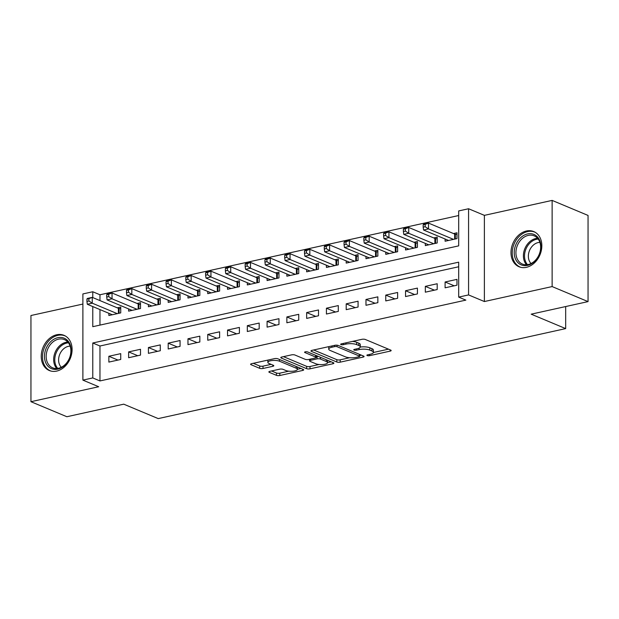 <?xml version="1.0" encoding="UTF-8"?>
<svg xmlns="http://www.w3.org/2000/svg" width="619" height="619" viewBox="0 0 619 619"><rect width="100%" height="100%" fill="white"/><g stroke="black" fill="none" stroke-linecap="round" stroke-linejoin="round"><path stroke-width="0.93" d="M367.199 355.561A1.679 0.511 180 0 0 369.543 355.677L390.171 351.12A2.399 0.727 180 0 0 391.162 350.532A2.399 0.727 180 0 0 390.705 350.099L365.311 339.475A2.399 0.727 180 0 0 361.96 339.313L341.332 343.87A1.679 0.511 180 0 0 340.643 344.288A1.679 0.511 180 0 0 340.961 344.582A1.679 0.511 180 0 0 343.305 344.698L345.975 344.11A7.676 2.337 180 0 1 356.706 344.628L358.819 345.51A7.676 2.337 180 0 1 360.289 346.88A7.676 2.337 180 0 1 357.117 348.768L354.447 349.364A1.679 0.511 180 0 0 353.759 349.774A1.679 0.511 180 0 0 354.076 350.075A1.679 0.511 180 0 0 356.428 350.184L359.097 349.596A7.676 2.337 180 0 1 369.822 350.114L371.934 350.996A7.676 2.337 180 0 1 373.404 352.373A7.676 2.337 180 0 1 370.239 354.261L367.57 354.849A1.679 0.511 180 0 0 366.874 355.26A1.679 0.511 180 0 0 367.199 355.561M56.662 371.098A19.073 14.694 -67.3 0 0 71.618 354.099A19.073 14.694 -67.3 0 0 64.028 335.336A19.073 14.694 -67.3 0 0 56.662 334.763A19.073 14.694 -67.3 0 0 41.713 351.762A19.073 14.694 -67.3 0 0 49.303 370.518A19.073 14.694 -67.3 0 0 56.662 371.098M526.413 267.331A19.073 14.694 -67.3 0 0 541.362 250.331A19.073 14.694 -67.3 0 0 533.771 231.576A19.073 14.694 -67.3 0 0 526.413 230.995A19.073 14.694 -67.3 0 0 511.456 247.995A19.073 14.694 -67.3 0 0 519.047 266.758A19.073 14.694 -67.3 0 0 526.413 267.331M269.853 371.338A2.399 0.727 180 0 0 268.87 371.926A2.399 0.727 180 0 0 269.327 372.359L276.445 375.338A2.399 0.727 180 0 0 279.803 375.501L302.706 370.441A2.399 0.727 180 0 0 303.697 369.853A2.399 0.727 180 0 0 303.24 369.419L277.854 358.796A2.399 0.727 180 0 0 274.496 358.633L251.593 363.693A2.399 0.727 180 0 0 250.602 364.282A2.399 0.727 180 0 0 251.059 364.715L259.663 368.313A2.399 0.727 180 0 0 263.013 368.475L272.817 366.309A2.399 0.727 180 0 0 273.807 365.721A2.399 0.727 180 0 0 273.35 365.287L269.079 363.508A6.422 1.95 180 0 1 267.857 362.355A6.422 1.95 180 0 1 272.29 360.506A6.422 1.95 180 0 1 279.471 361.21L296.184 368.204A6.422 1.95 180 0 1 297.414 369.35A6.422 1.95 180 0 1 292.973 371.207A6.422 1.95 180 0 1 285.8 370.502L283.015 369.334A2.399 0.727 180 0 0 279.656 369.172L269.853 371.338M458.687 266.766L99.961 346.006L99.961 380.94L92.773 377.93L82.884 380.12L82.884 293.94L92.773 291.758L92.773 297.577M588.05 301.608L552.125 286.574L552.125 200.401L588.05 215.435L588.05 301.608L531.187 314.166L565.673 328.604L158.232 418.599L123.738 404.168L66.875 416.734L30.95 401.7L98.692 386.736L82.884 380.12M552.125 200.401L484.383 215.358L484.383 301.538L552.125 286.574M484.383 301.538L468.575 294.923L458.687 297.105L458.687 262.17L92.773 342.996L92.773 377.93M99.961 380.94L465.867 300.114L458.687 297.105M336.829 361.999A2.399 0.727 180 0 0 340.179 362.161L363.09 357.101A2.399 0.727 180 0 0 364.08 356.513A2.399 0.727 180 0 0 363.616 356.08L338.229 345.456A2.399 0.727 180 0 0 334.879 345.294L311.968 350.354A2.399 0.727 180 0 0 310.978 350.95A2.399 0.727 180 0 0 311.434 351.375L336.829 361.999L336.829 359.67A2.399 0.727 180 0 0 340.179 359.832L349.673 357.736M332.898 363.771L309.987 368.831A2.399 0.727 180 0 1 306.637 368.669L281.25 358.045A2.399 0.727 180 0 1 280.786 357.62A2.399 0.727 180 0 1 281.777 357.024L291.58 354.857A2.399 0.727 180 0 1 294.938 355.02L305.229 359.329A2.399 0.727 180 0 0 308.587 359.492L315.086 358.053A2.399 0.727 180 0 0 316.077 357.465A2.399 0.727 180 0 0 315.62 357.039L304.896 352.551A1.679 0.511 180 0 1 304.579 352.25A1.679 0.511 180 0 1 305.74 351.762A1.679 0.511 180 0 1 307.62 351.948L333.432 362.749A2.399 0.727 180 0 1 333.889 363.183A2.399 0.727 180 0 1 332.898 363.771L332.898 362.533M82.884 304.053L30.95 315.52L30.95 401.7M108.859 313.291L108.859 315.504L120.728 312.889L120.728 307.063L117.27 307.829M128.636 308.927L128.636 311.14L140.505 308.517L140.505 302.691L137.047 303.457M148.421 304.556L148.421 306.769L160.282 304.146L160.282 298.327L156.824 299.093M168.198 300.184L168.198 302.397L180.067 299.782L180.067 293.955L176.601 294.721M187.975 295.82L187.975 298.033L199.844 295.41L199.844 289.584L196.385 290.35M207.752 291.448L207.752 293.661L219.621 291.038L219.621 285.22L216.163 285.986M227.537 287.077L227.537 289.29L239.398 286.674L239.398 280.848L235.94 281.614M247.314 282.713L247.314 284.926L259.183 282.303L259.183 276.476L255.717 277.242M267.091 278.341L267.091 280.554L278.96 277.931L278.96 272.112L275.501 272.878M286.868 273.969L286.868 276.19L298.737 273.567L298.737 267.741L295.278 268.507M306.653 269.605L306.653 271.818L318.514 269.195L318.514 263.377L315.056 264.135M326.43 265.234L326.43 267.447L338.299 264.824L338.299 259.005L334.833 259.771M346.207 260.87L346.207 263.083L358.076 260.46L358.076 254.633L354.617 255.399M365.984 256.498L365.984 258.711L377.853 256.088L377.853 250.269L374.394 251.028M385.769 252.126L385.769 254.339L397.63 251.716L397.63 245.898L394.171 246.664M405.546 247.762L405.546 249.975L417.415 247.352L417.415 241.526L413.949 242.292M425.323 243.391L425.323 245.604L437.192 242.981L437.192 237.162L433.726 237.92M445.1 287.812L456.969 285.197L456.969 279.37L445.1 281.993L445.1 287.812M425.323 292.183L437.192 289.56L437.192 283.742L425.323 286.365L425.323 292.183M405.546 296.555L417.415 293.932L417.415 288.106L405.546 290.729L405.546 296.555M385.769 300.919L397.63 298.304L397.63 292.478L385.769 295.101L385.769 300.919M365.984 305.291L377.853 302.668L377.853 296.849L365.984 299.472L365.984 305.291M346.207 309.662L358.076 307.039L358.076 301.213L346.207 303.836L346.207 309.662M326.43 314.026L338.299 311.411L338.299 305.585L326.43 308.208L326.43 314.026M306.653 318.398L318.514 315.775L318.514 309.957L306.653 312.58L306.653 318.398M286.868 322.77L298.737 320.147L298.737 314.32L286.868 316.943L286.868 322.77M267.091 327.134L278.96 324.518L278.96 318.692L267.091 321.315L267.091 327.134M247.314 331.505L259.183 328.882L259.183 323.064L247.314 325.687L247.314 331.505M227.537 335.877L239.398 333.254L239.398 327.428L227.537 330.051L227.537 335.877M207.752 340.241L219.621 337.626L219.621 331.799L207.752 334.422L207.752 340.241M187.975 344.613L199.844 341.99L199.844 336.171L187.975 338.786L187.975 344.613M168.198 348.984L180.067 346.361L180.067 340.535L168.198 343.158L168.198 348.984M148.421 353.348L160.282 350.733L160.282 344.907L148.421 347.53L148.421 353.348M128.636 357.72L140.505 355.097L140.505 349.278L128.636 351.894L128.636 357.72M120.728 353.642L108.859 356.265L108.859 362.092L120.728 359.469L120.728 353.642M458.687 215.528L99.961 294.768L99.961 300.586M99.961 309.57L99.961 325.107M445.1 239.019L445.1 241.232L456.969 238.609L456.969 232.79L453.51 233.556M565.673 328.604L565.673 306.552M99.961 294.768L92.773 291.758M92.773 306.56L92.773 326.693L458.687 245.867L458.687 210.932L468.575 208.75L468.575 294.923M484.383 215.358L468.575 208.75M99.961 346.006L92.773 342.996M445.1 281.993L454.207 285.8M425.323 286.365L434.43 290.172M405.546 290.729L414.653 294.543M385.769 295.101L394.876 298.907M365.984 299.472L375.091 303.279M346.207 303.836L355.314 307.651M326.43 308.208L335.537 312.015M306.653 312.58L315.76 316.386M286.868 316.943L295.975 320.758M267.091 321.315L276.198 325.122M247.314 325.687L256.421 329.494M227.537 330.051L236.644 333.865M207.752 334.422L216.859 338.229M187.975 338.786L197.082 342.601M168.198 343.158L177.305 346.973M148.421 347.53L157.528 351.337M128.636 351.894L137.743 355.708M108.859 356.265L117.966 360.08M373.404 352.373L373.404 350.045A7.676 2.337 180 0 0 371.934 348.667L371.934 350.996M360.266 347.058A7.676 2.337 180 0 1 369.822 347.785L371.934 348.667M360.289 346.88L360.289 344.551A7.676 2.337 180 0 0 358.819 343.181L358.819 345.51M352.466 341.409A7.676 2.337 180 0 1 356.706 342.299L358.819 343.181M373.389 352.497L388.469 349.17M313.671 349.983L336.829 359.67M359.67 355.53L361.388 355.151M358.974 356.745A1.679 0.511 180 0 0 359.67 356.335A1.679 0.511 180 0 0 359.353 356.033L337.061 346.71A1.679 0.511 180 0 0 334.717 346.594L331.9 347.22A7.676 2.337 180 0 0 328.735 349.108A7.676 2.337 180 0 0 330.206 350.478L345.433 356.853A7.676 2.337 180 0 0 356.165 357.372L358.974 356.745M328.743 346.648A7.676 2.337 180 0 0 328.735 346.779L328.735 349.108M331.196 361.821L327.528 362.626M319.04 364.506L309.987 366.502L309.987 368.831M283.479 356.652L306.637 366.34A2.399 0.727 180 0 0 309.987 366.502M315.914 363.802A6.422 1.95 180 0 0 323.095 364.514A6.422 1.95 180 0 0 327.528 362.657A6.422 1.95 180 0 0 326.306 361.511L320.418 359.043A2.399 0.727 180 0 0 317.06 358.881L310.56 360.32A2.399 0.727 180 0 0 309.57 360.908A2.399 0.727 180 0 0 310.026 361.341L315.914 363.802M327.528 362.657L327.528 360.328A6.422 1.95 180 0 0 327.528 360.281M318.29 356.412A2.399 0.727 180 0 0 317.06 356.552L317.06 358.881M316.077 356.768L317.06 356.552M297.414 369.35L297.414 367.021A6.422 1.95 180 0 0 297.406 366.982M253.287 363.322L259.663 365.984A2.399 0.727 180 0 0 263.013 366.146L271.114 364.359M271.555 370.967L276.445 373.009A2.399 0.727 180 0 0 279.803 373.172L288.787 371.183M297.414 369.28L301.004 368.483M423.172 224.821L423.172 227.15L425.152 226.716L425.152 224.388L423.172 224.821L423.558 224.186L428.503 223.088L428.503 228.914L423.558 230.005L448.566 240.466M456.969 234.539L455.336 234.23A2.445 0.743 -0 0 1 454.656 234.036L428.503 223.088L425.152 224.388M453.51 239.375L428.503 228.914L425.152 226.716M423.558 230.005L423.172 227.15M527.558 233.928A16.504 12.72 112.7 0 1 540.913 246.695A16.504 12.72 112.7 0 1 527.558 265.365A16.504 12.72 112.7 0 1 514.211 252.598A16.504 12.72 112.7 0 1 527.558 233.928M528.278 264.506A15.282 11.776 -67.3 0 0 540.263 250.881A15.282 11.776 -67.3 0 0 534.182 235.854A15.282 11.776 -67.3 0 0 528.278 235.39A15.282 11.776 -67.3 0 0 516.3 249.008A15.282 11.776 -67.3 0 0 522.382 264.042A15.282 11.776 -67.3 0 0 528.278 264.506M531.048 263.524A12.032 9.27 112.7 0 1 529.144 251.523A12.032 9.27 112.7 0 1 538.097 242.594A12.032 9.27 112.7 0 1 539.892 242.393M535.319 232.365A18.949 14.601 -67.3 0 0 534.878 232.171A18.949 14.601 -67.3 0 0 527.558 231.599A18.949 14.601 -67.3 0 0 512.702 248.482A18.949 14.601 -67.3 0 0 520.246 267.122A18.949 14.601 -67.3 0 0 520.695 267.3M69.374 342.996A16.504 12.72 112.7 0 1 64.484 365.55A16.504 12.72 112.7 0 1 46.247 363.825A16.504 12.72 112.7 0 1 51.137 341.27A16.504 12.72 112.7 0 1 69.374 342.996M47.825 363.353A15.282 11.776 -67.3 0 0 52.63 367.81A15.282 11.776 -67.3 0 0 67.386 361.914A15.282 11.776 -67.3 0 0 69.235 344.071A15.282 11.776 -67.3 0 0 64.43 339.614A15.282 11.776 -67.3 0 0 49.675 345.51A15.282 11.776 -67.3 0 0 47.825 363.353M61.304 367.284A12.032 9.27 112.7 0 1 59.911 365.411A12.032 9.27 112.7 0 1 60.399 352.946A12.032 9.27 112.7 0 1 70.14 346.153M65.568 336.132A18.949 14.601 -67.3 0 0 65.127 335.931A18.949 14.601 -67.3 0 0 46.835 343.243A18.949 14.601 -67.3 0 0 44.537 365.365A18.949 14.601 -67.3 0 0 50.495 370.889A18.949 14.601 -67.3 0 0 50.951 371.067M403.395 229.192L403.395 231.521L405.375 231.08L405.375 228.751L403.395 229.192L403.781 228.55L408.726 227.459L408.726 233.286L403.781 234.377L428.781 244.838M437.192 238.911L435.559 238.601A2.445 0.743 -0 0 1 434.878 238.408L408.726 227.459L405.375 228.751M433.726 243.747L408.726 233.286L405.375 231.08M403.781 234.377L403.395 231.521M383.618 233.556L383.618 235.885L385.598 235.452L385.598 233.123L383.618 233.556L384.004 232.922L388.949 231.831L388.949 237.65L384.004 238.741L409.004 249.209M417.415 243.275L415.782 242.965A2.445 0.743 -0 0 1 415.101 242.772L388.949 231.831L385.598 233.123M413.949 248.118L388.949 237.65L385.598 235.452M384.004 238.741L383.618 235.885M363.84 237.928L363.84 240.257L365.814 239.824L365.814 237.495L363.84 237.928L364.22 237.294L369.164 236.195L369.164 242.021L364.22 243.112L389.227 253.573M397.63 247.646L395.998 247.337A2.445 0.743 -0 0 1 395.324 247.143L369.164 236.195L365.814 237.495M394.171 252.482L369.164 242.021L365.814 239.824M364.22 243.112L363.84 240.257M344.056 242.3L344.056 244.629L346.036 244.188L346.036 241.859L344.056 242.3L344.443 241.658L349.387 240.567L349.387 246.393L344.443 247.484L369.45 257.945M377.853 252.018L376.22 251.701A2.445 0.743 -0 0 1 375.54 251.515L349.387 240.567L346.036 241.859M374.394 256.854L349.387 246.393L346.036 244.188M344.443 247.484L344.056 244.629M324.279 246.664L324.279 248.993L326.259 248.559L326.259 246.23L324.279 246.664L324.666 246.029L329.61 244.938L329.61 250.757L324.666 251.848L349.665 262.317M358.076 256.382L356.443 256.073A2.445 0.743 -0 0 1 355.763 255.879L329.61 244.938L326.259 246.23M354.617 261.226L329.61 250.757L326.259 248.559M324.666 251.848L324.279 248.993M304.502 251.035L304.502 253.364L306.482 252.923L306.482 250.594L304.502 251.035L304.888 250.401L309.833 249.302L309.833 255.129L304.888 256.22L329.888 266.681M338.299 260.754L336.666 260.444A2.445 0.743 -0 0 1 335.985 260.251L309.833 249.302L306.482 250.594M334.833 265.59L309.833 255.129L306.482 252.923M304.888 256.22L304.502 253.364M284.725 255.407L284.725 257.736L286.698 257.295L286.698 254.966L284.725 255.407L285.104 254.765L290.048 253.674L290.048 259.5L285.104 260.591L310.111 271.052M318.514 265.125L316.882 264.808A2.445 0.743 -0 0 1 316.208 264.623L290.048 253.674L286.698 254.966M315.056 269.961L290.048 259.5L286.698 257.295M285.104 260.591L284.725 257.736M264.94 259.771L264.94 262.1L266.921 261.667L266.921 259.338L264.94 259.771L265.327 259.137L270.271 258.046L270.271 263.864L265.327 264.955L290.334 275.424M298.737 269.489L297.105 269.18A2.445 0.743 -0 0 1 296.424 268.986L270.271 258.046L266.921 259.338M295.278 274.333L270.271 263.864L266.921 261.667M265.327 264.955L264.94 262.1M245.163 264.143L245.163 266.472L247.143 266.031L247.143 263.702L245.163 264.143L245.55 263.508L250.494 262.41L250.494 268.236L245.55 269.327L270.549 279.788M278.96 273.861L277.327 273.552A2.445 0.743 -0 0 1 276.647 273.358L250.494 262.41L247.143 263.702M275.501 278.697L250.494 268.236L247.143 266.031M245.55 269.327L245.163 266.472M225.386 268.514L225.386 270.843L227.366 270.402L227.366 268.073L225.386 268.514L225.773 267.872L230.717 266.781L230.717 272.608L225.773 273.699L250.772 284.16M259.183 278.233L257.55 277.916A2.445 0.743 -0 0 1 256.87 277.722L230.717 266.781L227.366 268.073M255.717 283.069L230.717 272.608L227.366 270.402M225.773 273.699L225.386 270.843M205.609 272.878L205.609 275.207L207.582 274.774L207.582 272.445L205.609 272.878L205.988 272.244L210.94 271.153L210.94 276.972L205.988 278.063L230.995 288.531M239.398 282.597L237.766 282.287A2.445 0.743 -0 0 1 237.092 282.094L210.94 271.153L207.582 272.445M235.94 287.433L210.94 276.972L207.582 274.774M205.988 278.063L205.609 275.207M185.824 277.25L185.824 279.579L187.805 279.138L187.805 276.809L185.824 277.25L186.211 276.608L191.155 275.517L191.155 281.343L186.211 282.434L211.218 292.895M219.621 286.968L217.989 286.659A2.445 0.743 -0 0 1 217.308 286.465L191.155 275.517L187.805 276.809M216.163 291.804L191.155 281.343L187.805 279.138M186.211 282.434L185.824 279.579M166.047 281.622L166.047 283.951L168.028 283.51L168.028 281.181L166.047 281.622L166.434 280.98L171.378 279.889L171.378 285.715L166.434 286.806L191.441 297.267M199.844 291.34L198.212 291.023A2.445 0.743 -0 0 1 197.531 290.829L171.378 279.889L168.028 281.181M196.385 296.176L171.378 285.715L168.028 283.51M166.434 286.806L166.047 283.951M146.27 285.986L146.27 288.315L148.251 287.881L148.251 285.552L146.27 285.986L146.657 285.351L151.601 284.26L151.601 290.079L146.657 291.17L171.656 301.639M180.067 295.704L178.434 295.395A2.445 0.743 -0 0 1 177.754 295.201L151.601 284.26L148.251 285.552M176.601 300.54L151.601 290.079L148.251 287.881M146.657 291.17L146.27 288.315M126.493 290.357L126.493 292.686L128.466 292.245L128.466 289.916L126.493 290.357L126.872 289.715L131.824 288.624L131.824 294.451L126.872 295.542L151.879 306.003M160.282 300.076L158.65 299.766A2.445 0.743 -0 0 1 157.977 299.573L131.824 288.624L128.466 289.916M156.824 304.912L131.824 294.451L128.466 292.245M126.872 295.542L126.493 292.686M106.716 294.721L106.716 297.058L108.689 296.617L108.689 294.288L106.716 294.721L107.095 294.087L112.039 292.996L112.039 298.815L107.095 299.913L132.102 310.374M140.505 304.447L138.873 304.13A2.445 0.743 -0 0 1 138.192 303.937L112.039 292.996L108.689 294.288M137.047 309.283L112.039 298.815L108.689 296.617M107.095 299.913L106.716 297.058M86.931 299.093L86.931 301.422L88.912 300.989L88.912 298.66L86.931 299.093L87.318 298.459L92.262 297.368L92.262 303.186L87.318 304.277L112.325 314.746M120.728 308.811L119.096 308.502A2.445 0.743 -0 0 1 118.415 308.308L92.262 297.368L88.912 298.66M117.27 313.647L92.262 303.186L88.912 300.989M87.318 304.277L86.931 301.422M369.543 354.416L369.543 355.677M343.305 343.437L343.305 344.698M356.428 348.923L356.428 350.184M369.822 347.785L369.822 350.114M359.097 348.133L359.097 349.596M356.706 342.299L356.706 344.628M345.975 342.849L345.975 344.11M390.171 349.882L390.171 351.12M311.434 350.516L311.434 351.375M363.09 355.863L363.09 357.101M340.179 359.832L340.179 362.161M359.353 354.3L359.353 356.033M337.061 345.201L337.061 346.71M334.717 345.332L334.717 346.594M331.9 345.951L331.9 347.22M306.637 366.34L306.637 368.669M281.25 357.186L281.25 358.045M315.62 355.298L315.62 357.039M304.896 351.948L304.896 352.551M326.306 359.771L326.306 361.511M320.418 357.302L320.418 359.043M310.56 359.059L310.56 360.32M296.184 366.471L296.184 368.204M279.471 359.477L279.471 361.21M272.817 365.071L272.817 366.309M263.013 366.146L263.013 368.475M259.663 365.984L259.663 368.313M251.059 363.856L251.059 364.715M302.706 369.195L302.706 370.441M279.803 373.172L279.803 375.501M276.445 373.009L276.445 375.338M269.327 371.501L269.327 372.359M455.336 234.23L455.336 238.973M454.656 234.036L454.656 239.12M526.483 264.746A15.282 11.776 112.7 0 1 524.502 249.573A15.282 11.776 112.7 0 1 535.768 238.524A15.282 11.776 112.7 0 1 537.563 238.284M538.197 239.066A14.779 11.39 -67.3 0 0 536.48 239.298A14.779 11.39 -67.3 0 0 525.585 249.975A14.779 11.39 -67.3 0 0 527.489 264.646M56.739 368.514A15.282 11.776 112.7 0 1 55.315 366.487A15.282 11.776 112.7 0 1 55.787 350.927A15.282 11.776 112.7 0 1 67.811 342.044M68.446 342.833A14.779 11.39 -67.3 0 0 56.832 351.43A14.779 11.39 -67.3 0 0 56.375 366.471A14.779 11.39 -67.3 0 0 57.745 368.413M435.559 238.601L435.559 243.344M434.878 238.408L434.878 243.491M415.782 242.965L415.782 247.708M415.101 242.772L415.101 247.863M395.998 247.337L395.998 252.08M395.324 247.143L395.324 252.227M376.22 251.701L376.22 256.452M375.54 251.515L375.54 256.599M356.443 256.073L356.443 260.816M355.763 255.879L355.763 260.97M336.666 260.444L336.666 265.187M335.985 260.251L335.985 265.334M316.882 264.808L316.882 269.559M316.208 264.623L316.208 269.706M297.105 269.18L297.105 273.923M296.424 268.986L296.424 274.078M277.327 273.552L277.327 278.295M276.647 273.358L276.647 278.442M257.55 277.916L257.55 282.666M256.87 277.722L256.87 282.813M237.766 282.287L237.766 287.03M237.092 282.094L237.092 287.185M217.989 286.659L217.989 291.402M217.308 286.465L217.308 291.549M198.212 291.023L198.212 295.774M197.531 290.829L197.531 295.921M178.434 295.395L178.434 300.138M177.754 295.201L177.754 300.292M158.65 299.766L158.65 304.509M157.977 299.573L157.977 304.656M138.873 304.13L138.873 308.881M138.192 303.937L138.192 309.028M119.096 308.502L119.096 313.245M118.415 308.308L118.415 313.4M359.67 354.432L359.67 356.335M316.077 355.492L316.077 357.465M309.57 359.275L309.57 360.908M267.857 360.103L267.857 362.355M520.246 267.122L520.633 267.284M50.495 370.889L50.882 371.052"/></g></svg>
